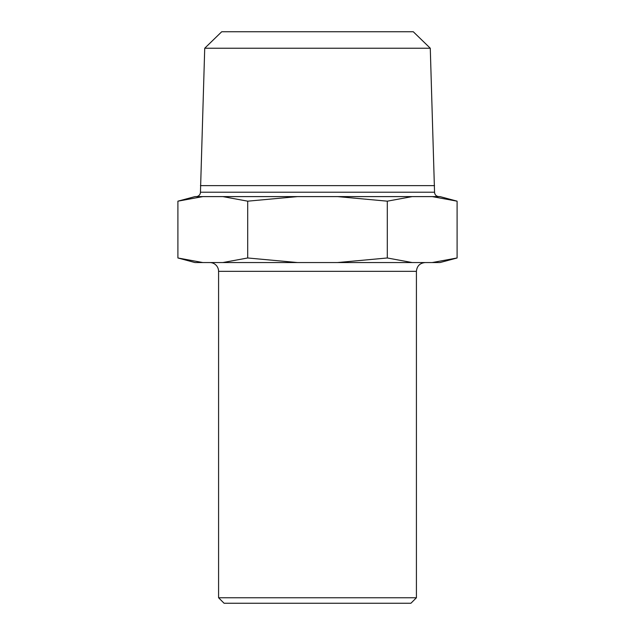 <?xml version="1.0" encoding="UTF-8"?>
<svg xmlns="http://www.w3.org/2000/svg" width="635" height="635" viewBox="0 0 635 635"><rect width="100%" height="100%" fill="white"/><g stroke="black" fill="none" stroke-linecap="round" stroke-linejoin="round"><path stroke-width="0.95" d="M200.454 192.207L204.724 48.228L430.276 48.228L434.546 192.207L200.454 192.207A4.397 4.397 0 0 1 196.056 196.604M202.787 196.604L222.822 196.604L247.706 201.176L297.466 196.604L337.534 196.604L387.294 201.176L412.178 196.604L432.213 196.604L457.097 201.176L457.097 257.977L432.213 262.549L412.178 262.549L387.294 257.977L337.534 262.549L297.466 262.549L247.706 257.977L222.822 262.549L202.787 262.549L177.903 257.977L177.903 201.176L202.787 196.604L194.961 196.604L177.903 201.176M457.097 201.176L440.039 196.604L432.213 196.604M412.178 196.604L337.534 196.604M434.546 185.618L200.454 185.618M430.276 48.228L413.282 31.75L221.718 31.75L204.724 48.228M218.583 597.757L224.084 603.25L410.916 603.25L416.417 597.757L218.583 597.757L218.583 271.343A8.795 8.795 0 0 0 209.796 262.549M387.294 201.176L387.294 257.977M247.706 201.176L247.706 257.977M457.097 257.977L440.039 262.549L432.213 262.549M412.178 262.549L337.534 262.549M297.466 262.549L222.822 262.549M202.787 262.549L194.961 262.549L177.903 257.977M297.466 196.604L222.822 196.604M416.417 597.757L416.417 271.343L218.583 271.343M434.546 192.207C434.784 194.858 436.253 196.318 438.944 196.604M416.417 271.343C416.933 266.001 419.862 263.073 425.204 262.549"/></g></svg>
